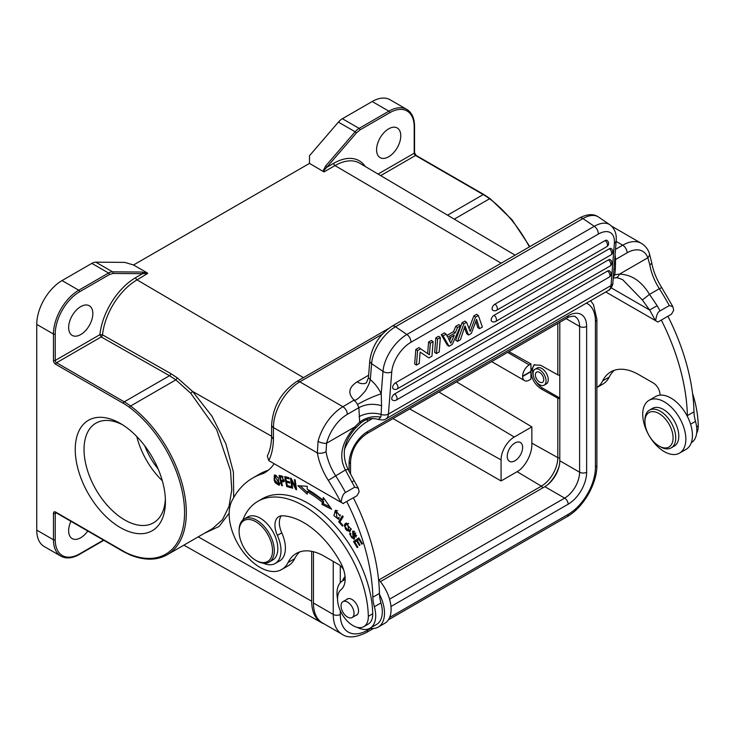 <?xml version="1.0" encoding="UTF-8"?>
<svg xmlns="http://www.w3.org/2000/svg" width="735" height="735" viewBox="0 0 735 735"><rect width="100%" height="100%" fill="white"/><g stroke="black" fill="none" stroke-linecap="round" stroke-linejoin="round"><path stroke-width="1.1" d="M289.186 478.88L288.947 477.704L284.721 476.556L286.751 486.561L291.115 487.746L290.876 486.57L287.284 485.596L286.595 482.188L289.829 483.06L289.59 481.894L286.356 481.012L285.731 477.943L289.186 478.88M346.773 501.656A161.755 93.391 60 0 1 372.847 597.215A31.109 17.962 -120 0 0 374.363 606.752A27.37 15.802 60 0 1 375.704 615.691A27.37 15.802 60 0 1 370.027 628.223A27.37 15.802 60 0 1 357.192 627.332M337.53 598.887A27.37 15.802 60 0 1 342.657 580.806A27.37 15.802 60 0 1 343.3 580.466A9.335 5.384 -120 0 0 343.511 580.356A9.335 5.384 -120 0 0 345.156 578.169M343.658 569.827A9.335 5.384 -120 0 0 338.853 564.655L324.264 556.23A55.989 32.331 -120 0 0 296.269 553.464A55.989 32.331 -120 0 0 288.092 562.486A43.549 25.146 60 0 1 281.725 569.496A43.549 25.146 60 0 1 259.951 567.346A43.549 25.146 60 0 1 231.819 501.086A143.086 82.614 60 0 1 252.721 478.035A143.086 82.614 60 0 1 263.213 473.533A80.878 46.691 -120 0 0 264.6 472.789A80.878 46.691 -120 0 0 274.137 463.712M338.716 521.703L342.418 526.104L342.859 525.406L339.938 521.933L343.199 516.687L342.418 515.759L338.716 521.703L340.039 520.94L342.905 516.337M353.526 541.548L357.21 547.584L357.844 547.152L354.812 542.191L356.64 540.951L359.369 545.425L359.994 544.993L357.265 540.519L358.9 539.407L361.822 544.185L362.456 543.753L358.882 537.901L353.526 541.548L358.937 538.002M291.887 487.994L292.64 488.27L291.519 480.552L295.773 489.418L296.582 489.712L295.158 479.891L294.404 479.615L295.516 487.323L291.271 478.476L290.463 478.173L291.887 487.994L292.548 487.608M321.93 504.43L331.577 509.226L323.336 497.558L322.83 500.066A107.935 62.319 -120 0 0 307.221 489.161L307.221 486.294L297.914 485.706L307.212 494.15L307.212 491.697A104.829 60.527 60 0 1 322.371 502.29L321.93 504.43L323.253 503.668L323.694 501.527L322.371 502.29M338.348 517.716L337.108 518.285L336.014 511.441L340.231 516.016L335.335 510.366L333.901 515.667L338.523 519.241L339.055 518.818L338.348 517.716L337.108 518.285M281.229 475.867L279.07 475.481L281.67 485.614L282.424 485.752L281.367 481.627L283.894 481.802L282.13 476.115L281.229 475.867M352.846 535.126L353.379 538.351L352.166 538.029C350.595 536.375 350.172 534.951 350.898 533.757L350.182 532.838L349.603 534.06L354.013 539.371L354.5 536.816L353.241 532.158L355.088 533.362L356.172 537.055L352.625 531.129L352.846 535.126L353.581 534.703M344.917 524.027L344.173 525.755L349.566 531.772L351.183 529.237L345.808 523.237L344.917 524.027L346.488 522.98M274.137 480.166L275.248 482.739L279.135 485.33L278.216 477.649L274.33 475.076L274.137 480.166L274.771 479.799M363.816 626.643L368.207 624.098A21.774 12.568 -120 0 0 369.154 623.455A21.774 12.568 -120 0 0 372.719 613.771A91.452 52.801 -120 0 0 308.066 503.273A91.452 52.801 -120 0 0 262.34 498.743L257.939 501.288A91.452 52.801 60 0 1 303.665 505.818A91.452 52.801 60 0 1 368.318 616.316A21.774 12.568 60 0 1 363.816 626.643A21.774 12.568 60 0 1 352.929 625.558A21.774 12.568 60 0 1 338.982 607.275A21.774 12.568 60 0 1 341.095 589.58A24.889 14.369 -120 0 0 340.489 562.44A70.918 40.949 -120 0 0 303.665 522.576A70.918 40.949 -120 0 0 282.608 515.777A18.66 10.777 -120 0 0 278.822 516.641A18.66 10.777 -120 0 0 277.371 535.374A27.994 16.161 60 0 1 275.202 563.469A27.994 16.161 60 0 1 263.314 563.175M275.202 563.469L279.603 560.934A27.994 16.161 -120 0 0 285.116 544.075A27.994 16.161 -120 0 0 281.771 532.829A18.66 10.777 60 0 1 281.285 515.823M343.07 503.512L356.944 495.776L359.149 491.88L358.34 488.279L354.757 487.158L345.514 492.496C343.383 493.405 341.913 496.676 341.123 502.29L343.07 503.512M343.328 503.64L341.123 502.29M345.514 492.496A169.84 98.058 60 0 0 335.573 475.646A41.684 24.062 -120 0 1 326.037 451.759L326.597 443.214A6.22 2.177 14.6 0 1 318.053 441.367L317.345 452.916L273.42 427.559A6.22 3.592 180 0 1 271.601 425.023L271.601 436.608C271.38 444.427 269.956 450.886 267.301 455.976L268.799 460.625L340.875 502.244A163.62 94.466 60 0 0 328.297 480.378L345.386 469.977L348.059 469.362L354.123 480.644L351.854 481.967L345.386 469.977C338.366 456.389 341.564 442.011 354.977 426.851L326.597 443.214A31.109 17.962 -60 0 1 347.324 414.356A6.22 3.592 60 0 0 342.923 406.731L354.068 400.088C354.748 399.381 354.766 403.304 365.405 390.855C372.305 378.828 368.915 379.683 370.541 379.894L368.446 377.606L369.788 360.628C372.002 346.075 379.407 334.609 392.012 326.211A6.22 3.592 60 0 1 395.503 326.763L406.905 334.489A6.22 3.592 60 0 1 410.902 342.299A24.889 13.065 -55.8 0 0 391.773 371.818L388.42 414.081L611.015 285.566A6.22 3.896 4.5 0 0 612.834 283.085C613.596 283.37 610.353 290.408 608.47 290.389A12.44 7.185 -120 0 0 611.015 285.566L614.368 243.303A6.22 3.896 -175.5 0 0 616.187 240.823L612.834 283.085M271.601 436.645L273.42 439.218A77.763 44.899 -120 0 1 271.546 453.201A77.763 44.899 -120 0 1 268.799 460.625M378.47 419.483L380.758 417.168L381.097 414.393A6.22 3.896 4.5 0 0 388.42 414.081A12.44 7.185 60 0 1 385.875 418.904C384.855 419.997 382.411 420.2 378.553 419.51C372.002 417.535 366.085 418.702 360.802 423.002L359.663 422.147A49.769 28.738 120 0 0 355.115 426.75L354.977 426.851M353.921 400.382A6.22 3.592 -120 0 1 357.035 403.671A6.22 3.592 -120 0 1 357.449 404.452L358.882 407.677C365.8 404.029 373.362 403.368 381.566 405.692L381.208 393.813A24.889 14.369 -120 0 0 379.572 390.68A24.889 14.369 -120 0 0 370.541 379.894M366.232 382.917A18.66 10.777 -120 0 1 357.081 381.888C348.601 387.4 347.6 393.464 354.068 400.088M613.293 277.279L614.772 274.862L615.36 268.688L613.9 269.598M613.449 275.368L614.772 274.862A49.769 28.738 120 0 1 619.32 274.21L619.44 274.173C631.466 274.458 641.499 281.193 649.529 294.386L642.335 299.981L649.621 310.014L611.217 287.844M380.758 417.168C372.985 415.789 365.947 417.452 359.663 422.147L358.882 407.677L347.324 414.356M381.566 405.692L381.097 414.393C373.104 412.326 365.764 413.079 359.075 416.653M614.662 260.025L615.544 259.501L615.36 268.688M619.44 274.173L647.838 257.755A31.109 17.962 -60 0 0 627.111 252.822L615.544 259.501L615.232 255.624A6.22 3.592 60 0 0 615.039 255.238M657.145 305.714A169.84 98.058 60 0 1 660.048 310.896L669.291 305.567L672.883 306.688L673.683 310.289L671.478 314.185L657.862 322.049L655.409 320.644A163.62 94.466 60 0 0 649.621 310.014L657.145 305.714L649.529 294.386L659.341 288.717A41.684 24.062 60 0 1 649.813 264.83L647.838 257.755A6.22 4.585 -20.5 0 0 649.262 253.033L649.262 253.033C647.682 248.779 645.054 245.554 641.37 243.358A37.329 21.554 -60 0 0 622.71 245.205L616.141 241.411M619.32 274.21A6.22 4.759 -92.8 0 1 615.223 277.885L615.223 277.885C616.591 277.462 619.118 278.106 622.802 279.805L642.335 299.981M660.048 310.896C657.917 311.815 656.447 315.076 655.657 320.699L605.741 291.97M657.862 322.049L655.657 320.699M661.307 320.056A161.755 93.391 60 0 1 687.381 415.624A31.109 17.962 -120 0 0 687.418 416.497A30.484 17.603 -120 0 0 659.957 395.154A9.335 5.384 -120 0 0 653.387 383.054L638.798 374.639A55.989 32.331 -120 0 0 610.803 371.864A55.989 32.331 -120 0 0 602.626 380.886A43.549 25.146 60 0 1 596.893 387.52L602.865 384.093A43.549 25.146 -120 0 0 609.223 377.073A55.989 32.331 60 0 1 614.295 370.302M691.277 442.746A27.37 15.802 -120 0 0 695.494 421.348A31.109 17.962 60 0 1 693.987 411.811A161.755 93.391 -120 0 0 667.904 316.252M659.957 395.154A30.484 17.603 -120 0 0 655.638 396.514L649.042 400.327A30.484 17.603 60 0 1 672.534 408.495A30.484 17.603 60 0 1 685.838 439.172A30.484 17.603 60 0 1 679.526 453.127A30.484 17.603 60 0 1 656.033 444.96A30.484 17.603 60 0 1 642.721 414.283A30.484 17.603 60 0 1 649.042 400.327M679.526 453.127L686.122 449.315A30.484 17.603 -120 0 0 692.434 435.359A30.484 17.603 -120 0 0 687.418 416.497M671.211 447.872L674.289 446.09A21.774 12.568 -120 0 0 669.3 414.218A21.774 12.568 -120 0 0 652.515 408.375L649.437 410.158A21.774 12.568 60 0 1 666.222 415.992A21.774 12.568 60 0 1 671.211 447.872A21.774 12.568 60 0 1 660.324 446.788L659.001 446.026A19.909 11.494 60 0 1 653.608 441.68A19.909 11.494 60 0 1 644.926 421.651A19.909 11.494 60 0 1 664.394 417.875A19.909 11.494 60 0 1 672.81 440.917A19.909 11.494 60 0 1 659.001 446.026M644.926 421.651L644.926 420.126A21.774 12.568 60 0 1 649.437 410.158M696.661 433.135A21.774 12.568 -120 0 0 698.25 425.831A91.452 52.801 -120 0 0 692.545 393.344M323.896 623.767A46.663 26.938 -60 0 1 321.498 622.674A46.663 26.938 -60 0 1 311.695 601.23L311.695 551.342M342.391 118.721L359.103 128.377L388.898 111.169A35.776 20.654 -60 0 1 406.786 109.405L390.065 99.749A35.776 20.654 120 0 0 372.176 101.522L342.391 118.721A12.44 7.185 120 0 0 338.412 122.111L309.49 155.719L309.49 163.4L133.531 264.986L124.729 262.386L95.816 262.175A12.44 7.185 120 0 0 91.838 263.378L62.043 280.577A35.776 20.654 120 0 0 36.75 324.392L36.75 530.119A35.776 20.654 120 0 0 44.155 546.491L60.876 556.147A35.776 20.654 -60 0 1 53.462 539.766L53.462 513.352A3.115 1.792 -120 0 1 55.667 512.084L123.37 551.176A60.968 35.197 60 0 0 129.58 554.236A90.828 52.442 60 0 0 184.558 512.589A90.828 52.442 60 0 0 129.58 407.456A60.968 35.197 60 0 0 123.37 403.359L55.667 364.266A3.115 1.792 -120 0 1 53.462 360.453L53.462 334.039A35.776 20.654 -60 0 1 78.764 290.224L108.55 273.025A12.44 7.185 -60 0 1 112.528 271.831L142.02 272.042L147.772 273.356L142.498 273.686A1.24 0.965 -89.6 0 0 142.02 272.042M322.977 171.154L325.642 166.027L326.919 167.213L333.69 163.308A1.865 1.075 60 0 0 334.995 165.586L323.997 171.935L309.49 163.4L323.74 171.76L324.457 169.95L356.411 132.952L359.975 129.902A1.24 0.717 60 0 0 359.103 128.377A12.44 7.185 -60 0 0 355.134 131.767L338.412 122.111M147.772 273.356L137.041 279.879A49.227 28.417 120 0 0 102.514 334.857L99.896 334.664L101.219 336.952L56.549 362.741L124.252 401.834A62.209 35.923 60 0 1 130.582 406.014A92.077 53.159 60 0 1 183.006 486.993A92.077 53.159 60 0 1 167.249 554.741C156.739 560.584 144.317 560.63 129.985 554.879A1.24 0.818 -67.7 0 1 129.58 554.236M233.675 497.604L233.399 472.054L225.893 443.885L211.91 416.102L192.57 391.415L177.346 377.9L170.823 373.6L102.514 334.857L102.082 336.06A1.865 1.066 -60.4 0 1 101.219 336.952L169.528 375.695L175.858 379.876L190.769 393.308L216.66 429.635L230.505 470.575L231.773 489.712L229.035 506.369L222.53 519.608L212.599 528.529M204.523 533.215L219.085 526.462L229.173 513.177M53.462 360.453A1.24 0.717 0 0 0 55.226 360.453L55.226 334.039A34.527 19.937 -60 0 1 79.637 291.749L109.432 274.55L113.006 273.475L142.498 273.686L135.727 277.6A1.865 1.075 -120 0 0 137.041 279.879L303.463 377.634M80.74 334.544A17.107 9.877 120 0 0 91.921 319.477A17.107 9.877 120 0 0 89.293 305.76A17.107 9.877 120 0 0 80.74 306.614A17.107 9.877 120 0 0 69.568 321.691A17.107 9.877 120 0 0 72.186 335.399A17.107 9.877 120 0 0 80.74 334.544M70.909 521.308A17.107 9.877 120 0 0 72.186 538.58A17.107 9.877 120 0 0 80.74 537.735A17.107 9.877 120 0 0 87.787 531.047M133.531 264.986L147.009 272.74M120.329 423.443A63.77 36.814 -120 0 0 75.246 449.471A63.77 36.814 -120 0 0 120.329 527.574A63.77 36.814 -120 0 0 165.421 501.546A63.77 36.814 -120 0 0 120.338 423.443A63.77 36.814 -120 0 0 120.329 423.443L120.338 423.443M122.589 424.812A57.55 33.222 -120 0 0 95.954 423.13A57.55 33.222 -120 0 0 87.134 469.242A57.55 33.222 -120 0 0 124.729 519.957A57.55 33.222 -120 0 0 153.505 522.805A57.55 33.222 -120 0 0 165.366 498.9M162.325 480.782A57.55 33.222 60 0 1 136.765 436.507M144.832 445.943A49.456 28.555 -120 0 0 158.19 469.068M392.995 418.564L501.077 480.966L517.128 471.695A22.702 13.101 -60 0 0 520.371 469.444A23.327 13.469 -60 0 0 531.864 444.647L531.864 426.87L514.27 437.031A18.66 10.777 -60 0 0 501.077 459.889L409.68 408.936M501.077 480.966L501.077 459.889M514.932 460.781A10.887 6.284 120 0 0 522.043 451.189A10.887 6.284 120 0 0 520.371 442.461A10.887 6.284 120 0 0 514.932 443.003A10.887 6.284 120 0 0 507.821 452.595A10.887 6.284 120 0 0 509.484 461.314A10.887 6.284 120 0 0 514.932 460.781M456.573 381.888L531.864 426.87M559.804 398.425A1.865 1.075 180 0 1 557.819 398.195L541.226 388.944C535.043 384.828 531.616 379.076 530.946 371.699L530.946 379.15L529.228 380.142A9.335 5.384 -60 0 1 524.56 380.601A9.335 5.384 -60 0 1 522.631 376.485L522.631 376.173A9.335 5.384 -60 0 1 529.228 364.9L530.946 363.908L530.946 371.368L533.959 364.946L540.556 365.231L557.819 374.85A1.865 1.075 0 0 0 559.804 375.08M508.932 351.633L530.946 363.908M522.631 376.485L530.946 371.699M522.631 376.173L530.946 371.368M559.804 398.048L542.641 388.144A14.314 8.26 60 0 1 535.953 381.355M533.298 375.53A14.314 8.26 60 0 1 534.777 364.569M544.157 385.168L546.353 383.9A9.178 5.301 -120 0 0 547.759 376.54A9.178 5.301 -120 0 0 541.768 368.456A9.178 5.301 -120 0 0 537.175 368.005L534.979 369.273A9.178 5.301 60 0 1 539.563 369.723A9.178 5.301 60 0 1 545.563 377.808A9.178 5.301 60 0 1 544.157 385.168A9.178 5.301 60 0 1 539.563 384.708A9.178 5.301 60 0 1 533.573 376.623A9.178 5.301 60 0 1 534.979 369.273M539.563 372.397A5.908 3.409 -120 0 0 536.614 372.103A5.908 3.409 -120 0 0 535.705 376.834A5.908 3.409 -120 0 0 539.563 382.044A5.908 3.409 -120 0 0 542.522 382.338A5.908 3.409 -120 0 0 543.431 377.597A5.908 3.409 -120 0 0 539.563 372.397M380.381 581.633L544.846 486.68A21.15 12.21 -60 0 0 559.804 460.781L579.603 472.21L579.603 326.423L566.097 318.632M559.804 322.261L559.804 460.781M313.45 551.728L313.45 603.003A43.549 25.146 120 0 0 322.472 622.94L342.271 634.369A43.549 25.146 -60 0 1 333.249 614.432L333.249 561.421M388.677 128.827A17.107 9.877 120 0 0 377.505 143.904A17.107 9.877 120 0 0 380.124 157.612A17.107 9.877 120 0 0 388.677 156.766A17.107 9.877 120 0 0 399.858 141.69A17.107 9.877 120 0 0 397.231 127.982A17.107 9.877 120 0 0 388.677 128.827M268.339 470.189A143.086 82.614 -120 0 0 259.317 474.222L252.721 478.035M281.725 569.496L288.331 565.693A43.549 25.146 -120 0 0 294.689 558.673A55.989 32.331 60 0 1 299.761 551.893M370.027 628.223L376.632 624.41A27.37 15.802 -120 0 0 380.96 602.939A31.109 17.962 60 0 1 379.481 594.284A31.109 17.962 60 0 1 379.444 593.411A161.755 93.391 -120 0 0 353.37 497.843M263.213 473.533L265.941 471.962M379.481 594.284A30.484 17.603 60 0 1 378.185 627.102A30.484 17.603 60 0 1 369.916 628.278M342.547 580.87A30.484 17.603 60 0 1 345.046 576.497M378.185 627.102L384.782 623.289A30.484 17.603 -120 0 0 378.543 579.474M242.844 520.003A91.452 52.801 60 0 1 257.939 501.288M355.685 615.489A9.335 5.384 -120 0 0 356.613 615.131A9.335 5.384 -120 0 0 358.037 607.652A9.335 5.384 -120 0 0 351.946 599.429A9.335 5.384 -120 0 0 347.278 598.97A9.335 5.384 -120 0 0 346.507 599.595M269.148 562.082L272.667 560.042A24.889 14.369 -120 0 0 276.479 540.106A24.889 14.369 -120 0 0 260.227 518.175A24.889 14.369 -120 0 0 247.778 516.944L244.259 518.974A24.889 14.369 60 0 1 256.708 520.205A24.889 14.369 60 0 1 274.302 550.69A24.889 14.369 60 0 1 269.148 562.082A24.889 14.369 60 0 1 256.708 560.842L255.826 560.336A23.639 13.653 60 0 1 239.105 531.387A23.639 13.653 60 0 1 255.826 521.731A23.639 13.653 60 0 1 272.538 550.69A23.639 13.653 60 0 1 255.826 560.336L256.708 560.842M341.554 609.003A9.178 5.301 60 0 1 342.96 601.643A9.178 5.301 60 0 1 353.544 610.179A9.178 5.301 60 0 1 352.138 617.538A9.178 5.301 60 0 1 341.554 609.003M239.105 531.387L239.105 530.367A24.889 14.369 60 0 1 244.259 518.974M453.495 331.669L455.25 332.854L457.51 327.544L460.606 325.752L458.851 324.567L455.755 326.349L453.495 331.669L446.852 335.5M441.276 334.71L443.03 335.895L446.136 334.113L444.381 332.918L441.276 334.71L447.284 345.092L449.039 346.286L452.301 344.403L460.606 325.752M438.602 336.253L435.827 337.861L434.67 352.377L436.425 353.563L439.208 351.964L440.357 337.438L438.602 336.253M415.826 349.401L417.581 350.595L420.65 348.822L418.904 347.627L415.826 349.401L414.678 363.917L416.433 365.111L419.207 363.503L420.117 352.074L428.882 357.917L431.959 356.144L433.108 341.628L431.353 340.443L428.569 342.041L427.66 353.599M494.94 304.171A3.73 2.159 60 0 1 497.338 308.856A3.73 2.159 60 0 1 496.575 310.308A3.73 3.73 0 0 1 492.615 310.161A3.73 1.957 124.2 0 1 492.386 307.303A3.73 1.957 124.2 0 1 494.94 304.171L605.089 240.584A3.73 1.957 124.2 0 1 606.954 240.391A3.73 3.73 0 0 1 606.733 246.712A3.73 2.159 -120 0 0 607.487 245.269A3.73 2.159 -120 0 0 605.089 240.584M610.969 254.889A3.73 3.73 0 0 0 611.18 248.577A3.73 1.957 124.2 0 0 609.315 248.761L494.058 315.306A3.73 1.957 124.2 0 0 491.504 318.439A3.73 1.957 124.2 0 0 491.733 321.296A3.73 3.73 0 0 0 495.693 321.434L610.95 254.898A3.73 2.159 -120 0 0 611.713 253.446A3.73 2.159 -120 0 0 609.315 248.761M610.068 266.024A3.73 3.73 0 0 0 610.298 259.703A3.73 1.957 124.2 0 0 608.433 259.887L395.513 382.816A3.73 1.957 124.2 0 0 392.959 385.948A3.73 1.957 124.2 0 0 393.188 388.806A3.73 3.73 0 0 0 397.148 388.953L610.068 266.024A3.73 2.159 -120 0 0 610.831 264.572A3.73 2.159 -120 0 0 608.433 259.887M609.186 277.15A3.73 3.73 0 0 0 609.416 270.829A3.73 1.957 124.2 0 0 607.551 271.022L394.631 393.942A3.73 1.957 124.2 0 0 392.077 397.075A3.73 1.957 124.2 0 0 392.306 399.941A3.73 3.73 0 0 0 396.266 400.079L609.186 277.15A3.73 2.159 -120 0 0 609.949 275.708A3.73 2.159 -120 0 0 607.551 271.022M475.857 321.388L477.741 327.507L479.496 328.701L482.38 327.029L478.347 315.508L476.592 314.323L473.809 315.931L469.077 328.582M462.076 322.702L463.831 323.896L466.606 322.288L464.851 321.094L462.076 322.702L455.737 340.213L457.492 341.408L460.413 339.717L465.034 325.936L468.544 335.022L471.328 333.414L476.62 319.358L479.496 328.701M464.437 327.727L466.789 333.837L468.544 335.022M457.51 327.544L455.755 326.349M449.039 346.286L443.03 335.895M446.136 334.113L447.725 337.19L455.25 332.854M450.831 343.181L454.276 335.178L448.405 338.569L450.831 343.181M451.262 336.924L449.59 340.81M435.827 337.861L437.573 339.046L436.425 353.563M440.357 337.438L437.573 339.046M417.581 350.595L416.433 365.111M420.65 348.822L429.415 354.794L430.324 343.236L428.569 342.041M433.108 341.628L430.324 343.236M457.492 341.408L463.831 323.896M466.606 322.288L470.198 331.457L475.563 317.116L473.809 315.931M478.347 315.508L475.563 317.116M355.446 541.759L354.849 540.785M358.9 539.407L359.562 539.021M356.64 540.951L357.293 540.565M295.516 487.323L296.177 486.947M295.773 489.418L296.481 489.005M291.519 480.552L292.107 480.212M330.033 507.04L323.253 503.668M323.694 501.527A104.829 60.527 -120 0 0 308.535 490.934L307.212 491.697M307.212 492.184L300.238 485.853M322.83 500.066L324.245 498.835M339 518.726L337.604 518.239M335.059 512.598L336.042 510.136M340.268 514.812L339.331 515.354M337.613 510.559L336.014 511.441M286.751 486.561L288.065 485.807M287.256 481.802L287.137 481.223M286.393 477.557L286.283 476.978M285.731 477.943L287.045 477.19M286.595 482.188L287.899 481.434M284.326 481.159L282.69 480.874L281.367 481.627M281.67 485.614L282.295 485.256M282.056 481.232L281.891 480.58M280.825 476.409L280.66 475.766M282.295 476.197L280.136 476.813L282.332 477.281L283.251 480.635L281.064 480.433L280.136 476.813M283.076 476.85L282.332 477.281M353.342 532.103L353.416 530.992M356.686 535.402L355.455 536.109M354.546 538.764L353.452 538.314M345.45 525.369L346.24 523.265M350.191 531.276L348.344 530.9M348.886 530.698L347.784 530.9C345.22 529.687 344.522 527.73 345.68 525.047L347.627 524.119L348.886 530.698L351.229 528.842M348.307 523.348L346.516 524.294M274.872 476.243L275.12 474.929M279.677 484.723L278.501 484.255M278.556 484.227L274.899 480.24L274.431 476.978L274.936 476.197L279.061 483.354L278.556 484.227L279.934 483.428M276.323 475.407L274.936 476.197M354.757 487.158A169.84 98.058 -120 0 0 351.854 481.967M382.264 334.241L299.816 381.842A37.329 21.554 120 0 0 273.42 427.559L273.42 439.218M326.037 451.759A6.22 2.729 170.2 0 1 317.345 452.916A47.904 27.654 -120 0 0 328.297 480.378M355.115 426.75A6.22 1.773 42.1 0 1 355.336 428.386C346.13 439.052 339.919 451.547 348.059 469.362M388.493 328.545L296.701 381.538A6.22 3.592 60 0 1 299.816 381.842L342.923 406.731A37.329 21.554 -60 0 0 318.053 441.367M357.449 404.452C366.076 399.665 373.996 396.119 381.208 393.813L382.99 371.386A31.109 16.326 -55.8 0 1 406.905 334.489L594.303 226.297L582.91 218.561L395.503 326.763A31.109 16.326 124.2 0 0 371.598 363.65L382.99 371.386A6.22 3.896 -175.5 0 0 391.773 371.818M366.397 382.825A18.66 10.777 -120 0 0 366.416 382.816L368.446 377.615M357.081 381.888L368.639 375.217M615.507 249.367L622.71 245.205A6.22 3.592 -120 0 1 627.111 252.822M370.348 379.389L371.598 363.65A6.22 3.896 -175.5 0 1 369.788 360.628M649.262 253.033L651.642 262.386A6.22 2.729 170.2 0 1 649.813 264.83M651.642 262.386C653.167 270.893 656.52 279.291 661.721 287.569L659.341 288.717A169.84 98.058 -120 0 1 669.291 305.567M693.987 411.811L687.381 415.624M609.223 377.073L602.626 380.886M695.494 421.348L690.578 424.187M696.615 426.778L698.25 425.831M198.229 536.853L311.695 601.23M359.985 129.902L389.78 112.694A1.24 0.717 -120 0 0 388.898 111.169L372.176 101.522M325.642 166.027L355.134 131.767L356.411 132.952M501.16 263.194L334.995 165.586A49.227 28.417 120 0 1 359.755 163.234L515.097 255.146M135.727 277.6A51.092 29.492 120 0 0 99.905 334.664L55.226 360.453A1.865 1.075 -120 0 0 56.549 362.741A1.24 0.717 120 0 0 55.667 364.266M271.601 436.25L192.57 391.415L190.769 393.308M177.346 377.9L175.858 379.876L130.582 406.014A1.24 0.606 126.7 0 0 129.58 407.456M123.37 403.359A1.24 0.717 -60 0 1 124.252 401.834L169.528 375.695A1.865 1.066 119.6 0 0 170.823 373.6M55.226 334.039A1.24 0.717 180 0 1 53.462 334.039L36.75 324.392M129.985 554.879L123.627 551.746A1.24 0.717 -60 0 1 123.37 551.176M124.252 551.682L96 535.374M55.667 512.084A1.24 0.717 120 0 0 55.924 512.653L123.627 551.746M55.575 512.515A1.865 1.075 -120 0 0 55.226 513.352A1.24 0.717 180 0 1 53.462 513.352M56.182 512.8L55.226 513.352L55.226 539.766A1.24 0.717 0 0 1 53.462 539.766L36.75 530.119M60.876 556.147C66.122 558.986 72.296 558.416 79.38 554.429A1.24 0.717 60 0 0 79.637 553.859A34.527 19.937 -60 0 1 55.226 539.766M79.637 553.859L103.47 540.106M95.816 262.175L112.528 271.831A1.24 0.965 90.4 0 1 113.015 273.475M109.432 274.55A1.24 0.717 -120 0 0 108.55 273.025L91.838 263.378M62.043 280.577L78.764 290.224A1.24 0.717 60 0 1 79.637 291.749M378.948 579.924L541.346 486.166L517.128 471.695M531.864 443.159L557.819 457.629L557.819 398.195M542.595 487.985A1.865 1.075 -120 0 0 541.346 486.166A23.299 13.45 120 0 0 557.819 457.629A1.865 1.075 -0 0 0 559.804 457.859M438.96 392.031L514.27 437.031M557.819 374.85L557.819 323.409M507.591 352.405L529.228 364.9M542.641 388.144L541.226 388.944M547.309 485.026A25.165 14.525 120 0 0 559.298 465.521M389.55 599.2L564.645 498.109L544.846 486.68M586.64 472.21A26.129 15.086 120 0 1 568.164 504.21A4.98 2.876 -120 0 0 564.645 498.109A21.15 12.21 120 0 0 579.603 472.21A4.98 2.876 0 0 0 586.64 472.21L586.64 326.423A26.129 15.086 120 0 0 568.164 315.756L367.564 431.564A26.129 15.086 120 0 0 349.088 463.574L349.088 471.365M586.64 326.423A4.98 2.876 180 0 1 579.603 326.423A21.15 12.21 120 0 0 575.22 316.739C575.68 315.471 567.843 316.813 567.126 318.034A4.98 2.876 -120 0 0 568.164 315.756M350.54 474.149L350.54 461.534A4.98 2.876 180 0 1 349.088 463.574M367.564 431.564A4.98 2.876 60 0 1 366.535 433.843C356.925 440.614 351.596 449.838 350.54 461.534M568.164 504.21L390.965 606.513M340.287 610.647L340.287 614.432A38.569 22.27 -60 0 0 367.564 630.18L370.651 628.397M389.669 617.418L568.164 514.371A38.569 22.27 -60 0 0 595.433 467.129L595.433 321.342A38.569 22.27 -60 0 0 586.392 303.142M340.287 565.665L340.287 582.763M344.678 448.984A38.569 22.27 -60 0 1 367.564 421.412L372.507 418.555M367.564 630.18A4.98 2.876 60 0 1 366.535 632.458L373.38 628.508M595.433 467.129A4.98 2.876 0 0 0 596.893 465.099C597.188 483.648 583.342 507.628 567.126 516.65A4.98 2.876 -120 0 0 568.164 514.371M596.893 465.099L596.893 319.312A4.98 2.876 180 0 1 595.433 321.342M367.197 419.409A4.98 2.876 60 0 1 367.564 421.412M313.45 603.003L333.249 614.432A4.98 2.876 0 0 0 340.287 614.432M365.231 166.468A51.092 29.492 120 0 0 333.69 163.308M389.78 112.694A34.527 19.937 -60 0 1 414.191 126.797A1.24 0.717 180 0 0 414.558 126.282C414.457 118.16 411.866 112.528 406.786 109.405M529.825 246.648L511.964 219.691L490.171 198.707A1.24 0.606 126.7 0 0 489.556 198.772A62.209 35.923 -120 0 0 483.217 194.582A1.24 0.717 -60 0 1 483.841 194.518L416.139 155.434A1.24 0.717 120 0 0 415.514 155.489A1.865 1.075 60 0 1 414.191 153.211L414.191 126.797M378.066 174.066L414.191 153.211A1.24 0.717 -0 0 0 414.558 152.696L414.558 126.282M447.551 215.18L483.217 194.582L415.514 155.489L380.675 175.61M529.375 246.905A92.077 53.159 -120 0 0 489.556 198.772L454.258 219.149M288.092 562.486L294.689 558.673M380.96 602.939L374.363 606.752M379.444 593.411L372.847 597.215M372.719 613.771L368.318 616.316M281.771 532.829L277.371 535.374M614.368 243.303A24.889 13.065 -55.8 0 0 598.299 234.107L410.902 342.299M582.91 218.561A6.22 3.592 -120 0 0 579.41 218.019C587.256 213.922 593.595 213.591 598.455 217.018A31.109 16.326 124.2 0 0 582.91 218.561M598.299 234.107A6.22 3.592 -120 0 0 594.303 226.297A31.109 16.326 -55.8 0 1 609.848 224.745L598.455 217.018M494.058 315.306A3.73 2.159 60 0 1 496.456 319.991A3.73 2.159 60 0 1 495.693 321.434M395.513 382.816A3.73 2.159 60 0 1 397.92 387.501A3.73 2.159 60 0 1 397.148 388.953M394.631 393.942A3.73 2.159 60 0 1 397.038 398.627A3.73 2.159 60 0 1 396.266 400.079M282.837 481.894L284.16 481.131M354.307 536.293L353.553 536.734M355.088 533.362L355.749 532.985M349.603 534.06L350.659 533.454M345.496 524.992L344.173 525.755M348.62 523.54L347.627 524.119M275.827 482.408L275.248 482.739M279.061 483.354L279.916 482.858M354.123 480.644L358.34 488.279M296.701 381.538C281.33 391.985 272.961 406.483 271.601 425.023M615.223 277.885L613.229 278.096M385.875 418.904L608.47 290.389M360.802 423.002L355.336 428.386M611.584 226.159L641.37 243.358M661.721 287.569L672.883 306.688M321.498 622.674L183.86 545.149M212.599 528.557L167.249 554.741M79.38 554.429L103.837 540.317M491.66 361.602L524.56 380.601M567.126 318.034L366.535 433.843M567.126 516.65L388.402 619.835M590.618 300.698L593.503 304.676L596.893 319.312M342.271 634.369C347.875 638.283 355.96 637.64 366.535 632.458M416.139 155.434L414.558 152.696M490.171 198.707L483.841 194.518M342.657 580.806L343.916 580.08M342.96 601.643L348.206 598.612M352.138 617.538L357.385 614.506M392.012 326.211L579.41 218.019M616.187 240.823C616.766 233.739 614.653 228.374 609.848 224.745M606.724 246.712L496.575 310.308M339.193 517.366L337.87 518.129M284.564 479.872L283.251 480.635M354.564 531.396L353.241 532.158M354.702 537.588L353.379 538.351"/></g></svg>
